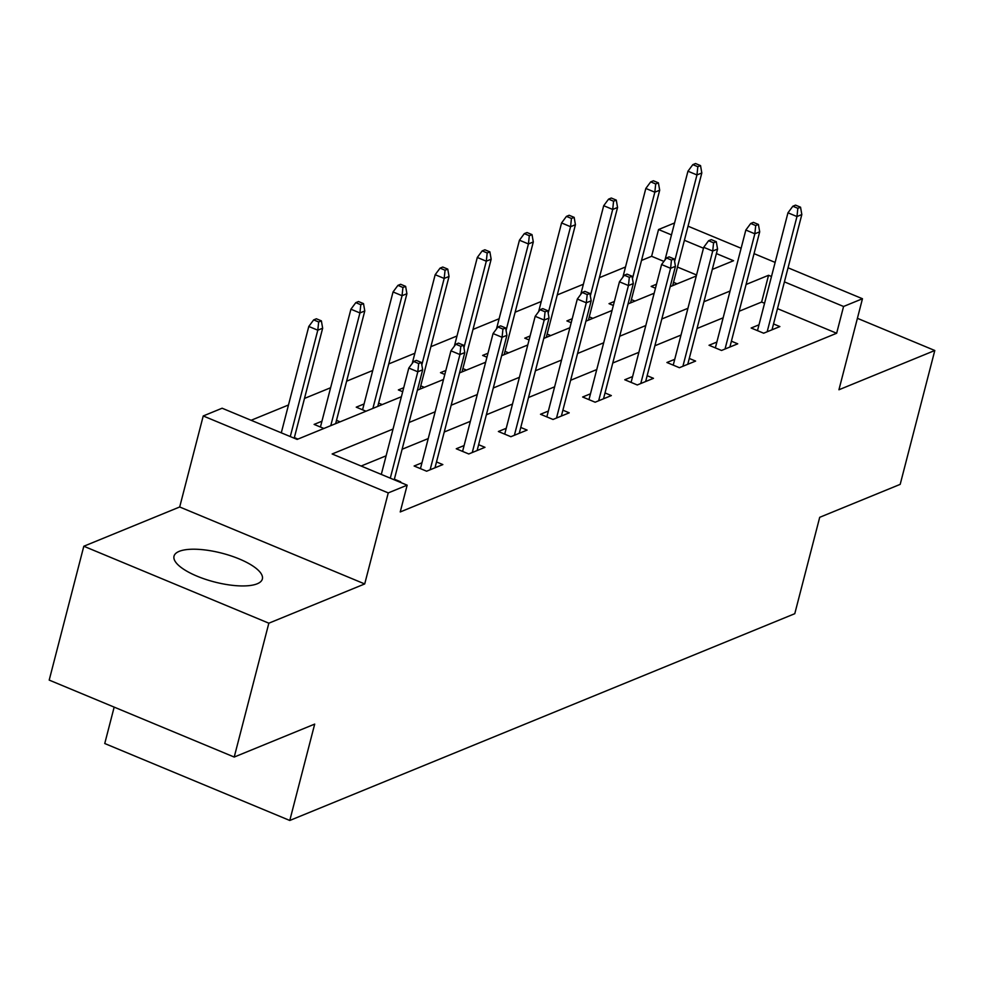 <?xml version="1.0" encoding="UTF-8"?>
<svg xmlns="http://www.w3.org/2000/svg" width="984" height="984" viewBox="0 0 984 984"><rect width="100%" height="100%" fill="white"/><g stroke="black" fill="none" stroke-linecap="round" stroke-linejoin="round"><path stroke-width="1.48" d="M179.186 551.36A45.621 14.858 14.5 0 0 174.02 556.157A45.621 14.858 14.5 0 0 205.533 579.33A45.621 14.858 14.5 0 0 257.193 583.795A45.621 14.858 14.5 0 0 262.359 578.998A45.621 14.858 14.5 0 0 230.846 555.825A45.621 14.858 14.5 0 0 179.186 551.36M663.905 261.412L651.617 256.295L658.542 229.53L674.569 222.962M114.169 707.115L104.747 743.523L289.776 820.471L794.777 613.696L819.709 517.313L900.188 484.362L934.8 350.501L857.408 318.312M289.776 820.471L314.695 724.101L234.217 757.053L49.2 680.092L83.812 546.243L268.841 623.192L364.707 583.942L388.249 492.91L203.233 415.961L222.126 408.225L297.143 439.418L401.386 396.737M364.707 583.942L179.691 506.981L83.812 546.243M179.691 506.981L203.233 415.961M651.617 256.295L641.519 260.428M625.516 266.984L599.391 277.685M583.389 284.241L557.264 294.929M541.249 301.485L515.136 312.186M499.122 318.742L473.009 329.431M456.994 335.987L430.881 346.688M414.867 353.244L388.754 363.932M372.739 370.488L346.626 381.189M330.612 387.745L304.487 398.434M288.484 404.99L251.129 420.279M234.217 757.053L268.841 623.192M696.549 274.979L677.484 267.058M297.943 439.085L294.364 437.597M323.871 428.471L314.117 424.411L321.952 421.213M340.07 421.841L336.491 420.353M365.999 411.226L356.245 407.167L364.08 403.957M382.198 404.584L378.619 403.096M402.69 391.706L398.372 389.922L403.711 387.733M424.325 387.339L420.746 385.851M444.817 374.461L440.5 372.665L445.838 370.476M466.465 370.095L462.874 368.594M486.945 357.204L482.627 355.421L487.978 353.231M508.593 352.838L505.013 351.349M529.072 339.96L524.755 338.164L530.105 335.974M550.72 335.593L547.141 334.093M571.2 322.703L566.895 320.919L572.233 318.73M592.848 318.336L589.268 316.848M613.327 305.458L609.022 303.662L614.36 301.473M634.975 301.092L631.396 299.603M655.455 288.214L651.15 286.418L656.488 284.228M677.103 283.835L673.523 282.346M393.034 429.049L332.149 453.981L407.155 485.173L400.23 511.951L836.646 333.256L777.495 308.644M764.568 303.269L761.628 302.051L739.144 311.264M723.142 317.82L697.016 328.508M681.002 335.064L654.889 345.765M638.874 352.321L612.761 363.01M596.747 369.566L570.634 380.267M554.619 386.823L528.506 397.511M512.492 404.067L486.379 414.768M470.364 421.324L444.239 432.013M428.237 438.569L402.112 449.257M386.109 455.813L361.14 466.035M399.898 482.16L400.709 481.828L394.375 479.196M421.964 462.8L414.129 466.01L426.626 471.213L442.837 464.583L436.502 461.951M464.091 445.555L456.256 448.766L468.753 453.968L484.964 447.326L478.63 444.694M506.219 428.298L498.384 431.509L510.881 436.712L527.092 430.082L520.757 427.45M548.359 411.054L540.511 414.264L553.02 419.467L569.219 412.825L562.885 410.193M590.486 393.797L582.639 397.007L595.148 402.21L611.347 395.58L605.025 392.948M632.614 376.552L624.766 379.762L637.275 384.965L653.474 378.323L647.152 375.691M674.741 359.308L666.906 362.506L679.403 367.708L695.602 361.079L689.28 358.447M716.869 342.051L709.034 345.261L721.53 350.464L737.729 343.822L731.407 341.19M758.996 324.806L751.161 328.016L763.658 333.207L779.869 326.577L773.535 323.945M788.061 267.796L862.464 298.742L838.934 389.762L934.8 350.501M862.464 298.742L843.571 306.479L784.42 281.879M836.646 333.256L843.571 306.479M407.155 485.173L388.249 492.91M688.05 226.197L741.124 248.263M754.051 253.651L775.134 262.408M712.293 269.432L733.547 260.723L716.401 253.589M703.474 248.214L684.397 240.28M671.482 234.905L658.542 229.53M417.401 390.181L443.513 379.48M459.528 372.924L485.641 362.235M501.656 355.679L527.768 344.978M543.783 338.422L569.896 327.733M585.911 321.178L612.036 310.477M628.038 303.921L654.163 293.232M670.166 286.676L696.291 275.987M771.493 276.504L768.553 275.286L746.069 284.487M730.054 291.043L703.941 301.744M687.927 308.3L661.814 318.988M645.799 325.544L619.686 336.245M603.672 342.801L577.559 353.49M561.544 360.046L535.431 370.747M519.417 377.303L493.291 387.991M477.289 394.547L451.164 405.236M435.162 411.792L409.036 422.493M761.628 302.051L768.553 275.286M418.68 363.563L421.386 362.456L416.38 360.378L413.686 361.485L418.68 363.563L417.806 371.792L422.665 369.812L394.215 479.798M390.291 478.162L417.806 371.792L408.803 368.053L381.3 474.423M413.686 361.485L408.803 368.053M422.665 369.812L421.386 362.456M321.374 320.858L316.368 318.779L313.675 319.886L318.668 321.965L321.374 320.858L322.654 328.213L317.795 330.206L308.791 326.454L281.289 432.825M318.668 321.965L317.795 330.206L290.28 436.564M322.654 328.213L294.204 438.2M308.791 326.454L313.675 319.886M460.807 346.307L463.513 345.212L458.519 343.121L455.813 344.228L460.807 346.307L459.934 354.548L464.792 352.555L434.989 467.794M430.131 469.774L459.934 354.548L450.93 350.808L420.451 468.642M455.813 344.228L450.93 350.808M464.792 352.555L463.513 345.212M502.947 329.062L505.641 327.955L500.647 325.876L497.941 326.983L502.947 329.062L502.061 337.291L506.92 335.31L477.117 450.537M472.258 452.529L502.061 337.291L493.058 333.551L462.591 451.398M497.941 326.983L493.058 333.551M506.92 335.31L505.641 327.955M363.502 303.613L358.496 301.534L355.802 302.642L360.796 304.72L363.502 303.613L364.781 310.956L359.923 312.949L350.919 309.21L320.44 427.044M360.796 304.72L359.923 312.949L330.772 425.642M364.781 310.956L335.642 423.661M350.919 309.21L355.802 302.642M405.629 286.356L400.636 284.278L397.93 285.385L402.936 287.463L405.629 286.356L406.909 293.712L402.05 295.704L393.046 291.953L362.567 409.799M402.936 287.463L402.05 295.704L372.899 408.397M406.909 293.712L377.77 406.404M393.046 291.953L397.93 285.385M545.074 311.805L547.768 310.71L542.774 308.619L540.068 309.726L545.074 311.805L544.189 320.046L549.047 318.053L519.257 433.292M514.386 435.272L544.189 320.046L535.185 316.307L504.718 434.141M540.068 309.726L535.185 316.307M549.047 318.053L547.768 310.71M587.202 294.56L589.896 293.453L584.902 291.375L582.196 292.482L587.202 294.56L586.316 302.789L591.175 300.809L561.384 416.035M556.514 418.028L586.316 302.789L577.313 299.05L546.846 416.896M582.196 292.482L577.313 299.05M591.175 300.809L589.896 293.453M629.329 277.316L632.036 276.209L627.029 274.13L624.323 275.225L629.329 277.316L628.444 285.545L633.315 283.552L603.512 398.791M598.653 400.783L628.444 285.545L619.453 281.805L588.973 399.639M624.323 275.225L619.453 281.805M633.315 283.552L632.036 276.209M447.757 269.112L442.763 267.033L440.057 268.14L445.063 270.219L447.757 269.112L449.036 276.455L444.178 278.447L435.174 274.708L412.234 363.44M445.063 270.219L444.178 278.447L421.816 364.929M449.036 276.455L419.897 389.16M435.174 274.708L440.057 268.14M489.884 251.855L484.891 249.776L482.185 250.883L487.191 252.962L489.884 251.855L491.164 259.21L486.305 261.203L477.302 257.451L454.362 346.183M487.191 252.962L486.305 261.203L463.944 347.672M491.164 259.21L462.025 371.903M477.302 257.451L482.185 250.883M532.012 234.61L527.018 232.532L524.312 233.638L529.318 235.717L532.012 234.61L533.303 241.953L528.433 243.946L519.441 240.207L496.489 328.939M529.318 235.717L528.433 243.946L506.071 330.427M533.303 241.953L504.152 354.658M519.441 240.207L524.312 233.638M671.457 260.059L674.163 258.952L669.157 256.873L666.463 257.98L671.457 260.059L670.584 268.3L675.442 266.307L645.639 381.534M640.781 383.526L670.584 268.3L661.58 264.548L631.101 382.395M666.463 257.98L661.58 264.548M675.442 266.307L674.163 258.952M574.152 217.353L569.146 215.275L566.44 216.382L571.446 218.46L574.152 217.353L575.431 224.709L570.56 226.701L561.569 222.95L538.617 311.682M571.446 218.46L570.56 226.701L548.199 313.17M575.431 224.709L546.28 337.401M561.569 222.95L566.44 216.382M713.584 242.814L716.291 241.707L711.284 239.629L708.591 240.736L713.584 242.814L712.711 251.043L717.57 249.05L687.767 364.289M682.908 366.282L712.711 251.043L703.708 247.304L673.228 365.138M708.591 240.736L703.708 247.304M717.57 249.05L716.291 241.707M616.279 200.109L611.273 198.03L608.579 199.137L613.573 201.216L616.279 200.109L617.558 207.452L612.7 209.444L603.696 205.705L580.745 294.437M613.573 201.216L612.7 209.444L590.326 295.926M617.558 207.452L588.407 320.157M603.696 205.705L608.579 199.137M755.712 225.557L758.418 224.45L753.412 222.372L750.718 223.479L755.712 225.557L754.839 233.798L759.697 231.806L729.894 347.032M725.036 349.025L754.839 233.798L745.835 230.047L715.356 347.893M750.718 223.479L745.835 230.047M759.697 231.806L758.418 224.45M658.407 182.852L653.401 180.773L650.707 181.88L655.701 183.959L658.407 182.852L659.686 190.207L654.827 192.2L645.824 188.448L622.872 277.193M655.701 183.959L654.827 192.2L632.454 278.669M659.686 190.207L630.535 302.9M645.824 188.448L650.707 181.88M797.839 208.313L800.546 207.206L795.539 205.127L792.846 206.234L797.839 208.313L796.966 216.542L801.825 214.549L772.022 329.788M767.163 331.78L796.966 216.542L787.963 212.802L757.483 330.649M792.846 206.234L787.963 212.802M801.825 214.549L800.546 207.206M700.534 165.607L695.528 163.528L692.834 164.635L697.828 166.714L700.534 165.607L701.813 172.963L696.955 174.943L687.951 171.204L665 259.936M697.828 166.714L696.955 174.943L674.594 261.424M701.813 172.963L672.662 285.655M687.951 171.204L692.834 164.635"/></g></svg>
